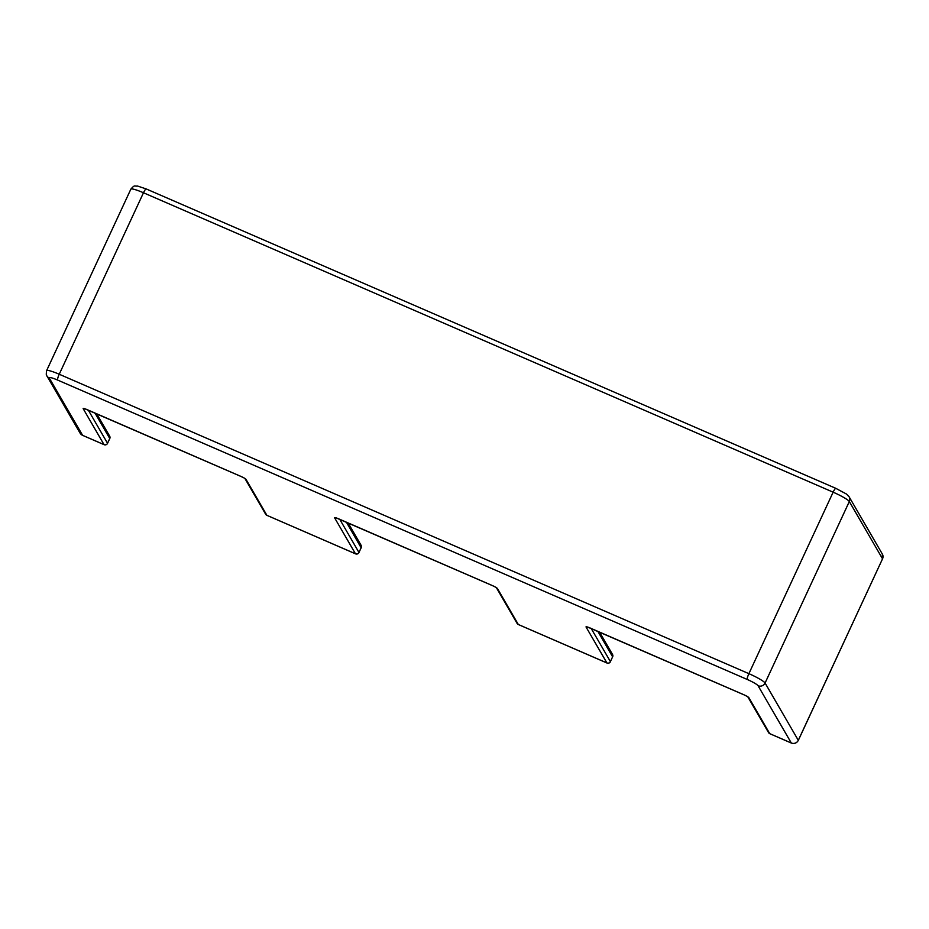 <?xml version="1.0" encoding="UTF-8"?>
<svg xmlns="http://www.w3.org/2000/svg" width="929" height="929" viewBox="0 0 929 929"><rect width="100%" height="100%" fill="white"/><g stroke="black" fill="none" stroke-linecap="round" stroke-linejoin="round"><path stroke-width="1.39" d="M355.586 553.835L266.867 515.316A2.659 2.59 149.9 0 1 265.671 514.271A2.659 2.659 0 0 0 266.913 515.374L246.022 479.387A2.659 2.59 149.9 0 1 245.059 478.656M266.983 515.374L355.517 553.835A2.659 2.659 0 0 0 358.989 552.523L339.77 519.334M769.862 733.701L769.735 733.643A2.659 2.59 149.9 0 1 768.55 732.586A2.659 2.659 0 0 0 769.793 733.689L791.334 743.049L758.064 685.718A10.625 1.405 -155.1 0 0 747.276 679.482A5.307 0.975 -66.5 0 1 748.89 673.664L59.235 374.248A15.932 2.102 -155.1 0 0 46.601 370.659C46.125 374.19 46.218 375.931 46.88 375.873L80.103 433.158A5.307 5.179 -30.1 0 0 82.472 435.271L104.153 444.677M518.417 624.532L518.301 624.485A2.659 2.59 149.9 0 1 517.116 623.429A2.659 2.659 0 0 0 518.347 624.532L606.951 663.004L586.06 627.017A5.307 0.697 24.9 0 1 590.252 628.062L743.502 694.59A5.307 0.697 24.9 0 1 748.902 697.714L769.735 733.643L791.287 743.003A5.307 5.179 149.9 0 0 798.29 740.308L765.078 683.024A15.932 2.102 -155.1 0 0 748.89 673.664L833.139 492.184A15.932 2.102 24.9 0 1 849.315 501.544L882.538 558.828L798.313 740.39C796.699 743.142 794.376 744.036 791.334 743.049M607.032 663.004L606.951 663.004A2.659 2.659 0 0 0 610.423 661.68L610.399 661.599A2.659 2.59 149.9 0 1 606.904 662.946L518.301 624.485L497.456 588.556A2.659 2.59 149.9 0 1 496.492 587.813M610.341 661.727L612.617 656.826L597.87 631.395M612.571 656.942L612.641 656.908A2.659 2.659 0 0 0 612.525 654.457A2.659 2.59 149.9 0 1 612.617 656.826L610.399 661.599L591.204 628.503M361.126 547.785L346.436 522.237M358.908 552.558L361.195 547.738A2.659 2.659 0 0 0 361.091 545.288A2.659 2.59 149.9 0 1 361.184 547.669L358.966 552.441A2.659 2.59 149.9 0 1 355.47 553.789L334.626 517.859A5.307 0.697 24.9 0 1 338.806 518.893L492.068 585.433A5.307 0.697 24.9 0 1 497.456 588.556M84.899 408.83A2.659 2.59 149.9 0 1 83.192 408.69L104.025 444.631A2.659 2.59 -30.1 0 0 107.532 443.284L107.474 443.4M88.336 410.177L107.532 443.284L109.692 438.616M146.306 189.028A5.307 0.975 113.5 0 0 146.201 188.935L137.527 186.032C134.182 186.52 134.949 184.406 130.838 189.179A15.932 2.102 24.9 0 1 143.484 192.767L59.235 374.248A5.307 0.975 -66.5 0 0 57.621 380.066A10.625 1.405 -155.1 0 0 49.26 377.987L82.6 435.318M758.064 685.718A5.307 5.179 -30.1 0 0 765.078 683.024L849.315 501.544A5.307 5.179 149.9 0 0 849.118 496.806L846.4 494.007L835.856 488.352L146.201 188.935A5.307 0.975 113.5 0 0 143.484 192.767L833.139 492.184A5.307 0.975 113.5 0 1 835.856 488.352A5.307 0.975 113.5 0 1 835.961 488.445M747.276 679.482L57.621 380.066M83.192 408.69A5.307 0.697 24.9 0 1 87.372 409.735L240.634 476.275A5.307 0.697 24.9 0 1 246.022 479.387M97.533 415.228L97.94 414.346M849.118 496.806L882.341 554.079A5.307 5.179 149.9 0 1 882.538 558.828L798.243 740.425M882.48 558.944L882.341 554.079M748.902 697.714A2.659 2.59 149.9 0 1 747.926 696.982M492.068 585.433L496.272 587.5M587.767 627.156A2.659 2.59 149.9 0 1 586.06 627.017M600.819 632.672L600.401 633.555L600.854 632.695M743.502 694.59L747.706 696.657M336.333 517.987A2.659 2.59 149.9 0 1 334.626 517.859M49.26 377.987A5.307 5.179 149.9 0 1 46.88 375.873M95.002 413.068L109.75 438.5A2.659 2.59 -30.1 0 0 109.657 436.131L96.709 413.811M240.634 476.275L244.838 478.33M97.557 415.286L97.986 414.369M747.868 696.936L768.55 732.586M496.434 587.767L517.116 623.429M743.56 694.648L587.558 627.04M612.525 654.457L599.577 632.138M361.091 545.288L348.143 522.969M492.115 585.479L336.112 517.871M130.838 189.179L46.601 370.659M109.657 436.131A2.659 2.659 0 0 1 109.761 438.581L107.543 443.354A2.659 2.659 0 0 1 104.083 444.677L82.53 435.318L80.103 433.158M240.681 476.322L84.678 408.714M244.989 478.609L265.671 514.271"/></g></svg>
